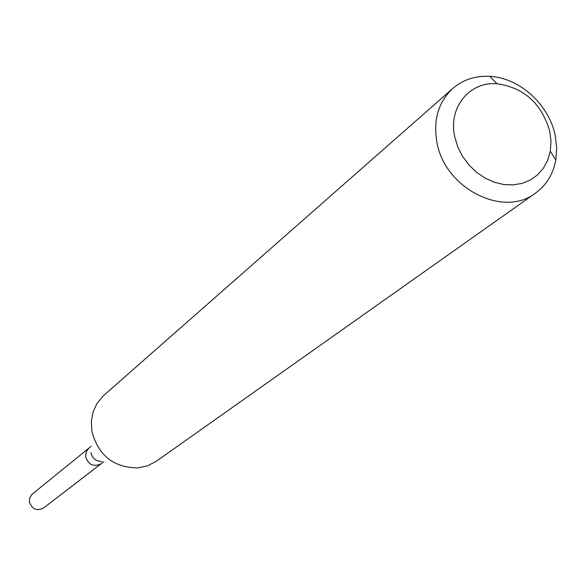 <?xml version="1.0" encoding="UTF-8"?>
<svg xmlns="http://www.w3.org/2000/svg" width="586" height="586" viewBox="0 0 586 586"><rect width="100%" height="100%" fill="white"/><g stroke="black" fill="none" stroke-linecap="round" stroke-linejoin="round"><path stroke-width="0.88" d="M91.167 446.29L31.922 494.386L29.644 498.122L29.403 501.946C32.054 509.263 36.757 511.292 43.503 508.047L101.173 463.731C93.797 467.262 88.618 464.984 85.659 456.904L86.105 452.033L88.874 448.151L86.105 452.033L85.659 456.904C88.618 464.984 93.797 467.262 101.173 463.731L103.707 461.79M101.766 461.438C96.009 461.35 92.383 458.442 90.896 452.707M452.817 88.427L103.077 396.004L96.851 403.754L93.255 411.599L91.372 421.122L91.804 430.996C98.133 455.278 113.45 467.599 137.747 467.943L147.562 465.804L156.367 461.211L535.494 193.131C503.513 218.234 444.627 188.348 436.929 142.295C433.054 119.962 438.35 102.008 452.817 88.427C463.108 79.645 475.414 75.623 489.742 76.348C519.372 77.682 548.95 104.44 555.154 135.307L556.678 147.819L555.806 160.007C553.184 174.108 546.416 185.154 535.494 193.131M454.736 136.831C448.07 107.553 469.437 81.344 497.045 83.761C524.052 87.673 541.632 103.517 549.778 131.293L551.001 141.373L550.291 151.188L547.756 160.11L543.5 168.072L537.677 174.76L530.484 179.924L522.207 183.352L513.138 184.905L503.645 184.502L494.079 182.158L484.827 177.954L476.242 172.05L468.675 164.681L462.413 156.118L457.703 146.712L454.736 136.831M497.045 83.761L489.742 76.348M550.291 151.188L555.806 160.007"/></g></svg>
